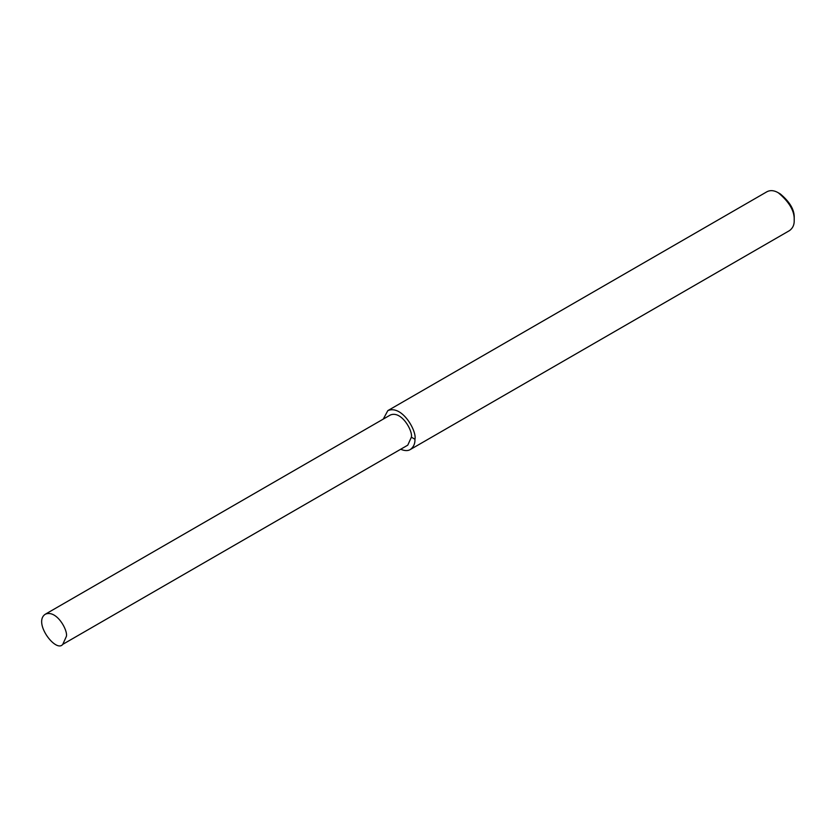 <?xml version="1.0" encoding="UTF-8"?>
<svg xmlns="http://www.w3.org/2000/svg" width="836" height="836" viewBox="0 0 836 836"><rect width="100%" height="100%" fill="white"/><g stroke="black" fill="none" stroke-linecap="round" stroke-linejoin="round"><path stroke-width="1.25" d="M400.674 449.256C404.708 450.938 407.916 451.032 410.298 449.538L789.55 230.579C792.831 228.144 794.388 224.717 794.2 220.296L794.2 217.997C794.639 210.097 790.01 202.072 780.302 193.931L778.316 192.782C774.188 190.357 770.437 189.991 767.082 191.663L387.831 410.622L383.264 419.097M794.2 220.296C794.702 211.257 789.414 202.082 778.316 192.782M410.298 449.538C413.58 447.103 415.137 443.676 414.949 439.255C417.049 431.366 402.189 404.582 387.831 410.622M62.784 644.337L407.769 445.16L411.375 437.186C413.005 431.073 401.489 410.319 390.36 415.001L45.374 614.178C32.604 622.308 56.148 653.344 62.784 644.337L66.389 636.363C68.019 630.25 56.503 609.496 45.374 614.178M411.375 437.186L414.949 439.255"/></g></svg>
